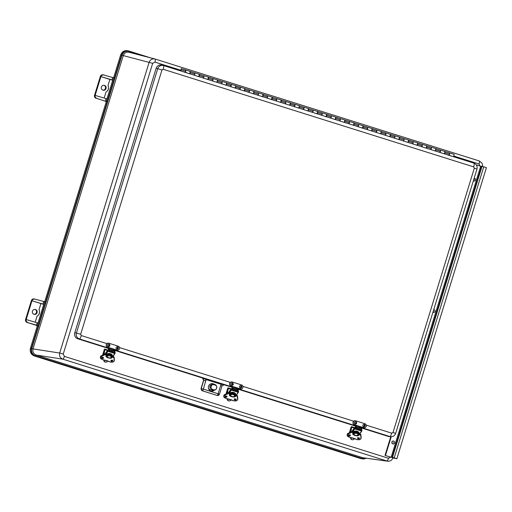 <?xml version="1.0" encoding="UTF-8"?>
<svg xmlns="http://www.w3.org/2000/svg" width="512" height="512" viewBox="0 0 512 512"><rect width="100%" height="100%" fill="white"/><g stroke="black" fill="none" stroke-linecap="round" stroke-linejoin="round"><path stroke-width="0.77" d="M33.05 348.909C32.422 351.853 33.459 353.894 36.154 355.034L62.797 359.162C60.109 358.022 59.072 355.981 59.693 353.037L33.024 348.902C32.422 351.84 33.453 353.882 36.134 355.027L36.154 355.034M363.398 457.869L362.726 457.709L362.042 458.49L35.443 355.808L36.134 355.027L362.726 457.709L387.635 461.222L62.797 359.162C63.29 359.059 63.827 358.131 64.41 356.384L63.232 354.067L59.693 353.037L149.133 62.304C150.272 59.526 152.269 58.438 155.123 59.046L155.123 59.046C155.501 59.322 155.437 60.339 154.938 62.106L152.672 63.341L63.232 354.067M129.274 52.326C126.419 51.718 124.422 52.806 123.283 55.59L123.264 55.59C124.41 52.819 126.406 51.731 129.254 52.326L129.101 51.379C125.728 50.675 123.36 51.968 122.003 55.238L121.594 55.13L31.36 348.442L31.77 348.557L122.003 55.238L123.264 55.59L33.024 348.902L31.77 348.557C31.053 352.032 32.275 354.445 35.443 355.808L361.818 458.746L366.01 458.234M129.05 52.262L154.899 58.976M34.323 355.942L35.219 356.058C31.891 354.624 30.605 352.083 31.36 348.442L30.426 348.25C29.658 351.936 30.963 354.502 34.323 355.942L360.922 458.63L362.822 458.963L366.362 458.278L363.75 459.002L360.922 458.63M30.426 348.25L120.659 54.931C122.099 51.456 124.614 50.086 128.192 50.829M38.163 323.098L37.197 322.803L36.474 325.152L37.792 325.805M45.158 301.869L34.138 298.938A2.458 2.381 -78.6 0 0 31.379 300.634L43.936 304.32M107.117 98.95L95.136 95.386C94.874 96.851 95.52 97.894 97.088 98.528L106.746 101.664M114.112 77.728L112.653 77.536L111.93 79.885L112.89 80.179M36.474 325.152L27.155 322.47L36.87 325.523M35.181 322.202L37.024 316.218C39.494 314.598 40.166 312.422 39.027 309.69L40.915 303.565L43.904 304.422M105.824 101.382L97.088 98.528M104.134 98.061L105.978 92.077C108.454 90.458 109.12 88.282 107.987 85.549L109.869 79.424L112.858 80.282M109.869 79.424L100.915 76.608L95.136 95.386L94.554 95.264L100.333 76.493A2.458 2.381 -78.6 0 1 103.091 74.797L112.653 77.536M37.197 322.803L26.182 319.526C25.92 320.992 26.566 322.042 28.134 322.669M33.978 314.304A2.509 2.432 101.4 0 0 34.957 309.427M27.155 322.47A2.458 2.381 -78.6 0 1 25.6 319.411L31.379 300.634M40.915 303.565L31.962 300.749L26.182 319.526L25.6 319.411M35.354 299.2C33.696 298.867 32.563 299.386 31.962 300.749M94.554 95.264A2.458 2.381 101.4 0 0 96.109 98.33M102.931 90.163A2.509 2.432 101.4 0 0 103.91 85.286M104.307 75.059C102.65 74.726 101.517 75.245 100.915 76.608L111.93 79.885M37.075 312.653A2.509 2.432 -78.6 0 1 34.266 314.381A2.509 2.432 -78.6 0 1 32.371 311.443A2.509 2.432 -78.6 0 1 35.251 309.466A2.509 2.432 -78.6 0 1 37.075 312.653M37.024 316.218A4.915 4.768 101.4 0 0 39.027 309.69M101.389 87.053A2.509 2.432 -78.6 0 1 104.205 85.325A2.509 2.432 -78.6 0 1 106.093 88.262A2.509 2.432 -78.6 0 1 103.219 90.24A2.509 2.432 -78.6 0 1 101.389 87.053M105.978 92.077A4.915 4.768 101.4 0 0 107.987 85.549M114.989 350.483L231.981 387.27M238.374 389.28L355.366 426.061M361.76 428.07L388.358 436.435A4.915 4.768 101.4 0 0 389.498 436.64L390.925 436.717A4.704 4.563 -78.6 0 1 389.83 436.518A3.686 0.89 -72.5 0 0 391.757 433.171L393.005 432.493L474.323 168.16L473.677 166.88L163.226 69.274L161.978 69.952L80.659 334.285L81.299 335.565L106.912 343.616M185.094 72.326L162.112 65.101A4.915 4.768 101.4 0 0 156.115 68.365L74.797 332.704A4.915 4.768 101.4 0 0 77.901 338.822L108.595 348.474M473.677 166.88A3.686 0.89 -72.5 0 0 473.92 163.194A4.704 4.563 -78.6 0 1 474.08 163.251L472.736 162.771A4.915 4.768 101.4 0 0 472.563 162.714L451.027 155.942M448.922 155.277L364.602 128.768M362.496 128.102L273.626 100.166M271.52 99.501L187.2 72.992M221.574 383.802L221.254 384.365L224.179 384.774L221.933 385.997L220.646 385.542L221.254 384.365L206.067 379.584L206.387 379.027M205.907 380.909L203.59 380.269L201.062 388.486L202.227 390.784L217.158 395.437A1.843 0.442 -72.5 0 0 218.118 393.76L219.405 394.214A1.843 1.798 -88.9 0 1 217.158 395.437L202.413 390.803A1.843 1.766 -85 0 1 201.248 388.506L203.776 380.288L202.618 377.99L206.067 379.584L203.379 389.126L218.118 393.76L220.646 385.542M203.59 380.269L202.426 377.978M211.942 383.59A3.686 3.578 -78.6 0 1 213.286 384.077M213.466 390.24A3.686 3.578 -78.6 0 1 210.49 390.803M223.616 384.691L224.032 384.768M217.011 395.43L217.574 395.514M221.933 385.997L224.179 384.774M214.368 390.208A3.77 3.661 -78.6 0 1 208.416 386.637A3.77 3.661 -78.6 0 1 214.125 384.262M217.498 395.514L219.443 394.214L221.971 385.997M355.437 420.774A2.067 2.003 101.4 0 0 353.018 422.285A2.067 2.003 101.4 0 0 354.349 424.755L363.75 427.693A2.067 2.003 101.4 0 0 366.298 426.221A2.067 2.003 101.4 0 0 364.966 423.744L355.712 420.838A2.067 2.003 101.4 0 0 353.165 422.31A2.067 2.003 101.4 0 0 354.496 424.787L355.994 425.254L355.763 425.696L362.016 427.661L362.253 427.219L363.603 427.667A2.067 2.003 101.4 0 0 363.878 427.731M362.016 427.661L361.683 428.32M355.373 426.726L356.077 427.379L355.514 428.659L360.915 430.355L361.408 429.651L361.754 428.346L355.373 426.726L355.763 425.696M355.11 427.507L355.795 425.21M355.373 427.155L355.232 427.706L355.776 427.878M361.363 429.83L361.626 429.152M364.358 424.435A1.229 1.19 -78.6 0 1 364.608 426.65A1.229 1.19 -78.6 0 1 362.81 425.766A1.229 1.19 -78.6 0 1 364.358 424.435M364.051 425.926L364.198 425.338L364.051 425.926M355.994 421.818A1.229 1.19 -78.6 0 1 356.077 423.968A1.229 1.19 -78.6 0 1 354.272 422.989A1.229 1.19 -78.6 0 1 355.994 421.818M355.482 423.232L355.674 422.656L355.482 423.232M115.482 349.638L116.979 350.106A2.067 2.003 101.4 0 0 119.526 348.634A2.067 2.003 101.4 0 0 118.189 346.163L108.941 343.251A2.067 2.003 101.4 0 0 106.394 344.723A2.067 2.003 101.4 0 0 107.725 347.2L109.222 347.667L108.992 348.109L115.245 350.074L115.482 349.638L107.725 347.2M116.979 350.106L115.475 349.651M108.666 343.187A2.067 2.003 101.4 0 0 106.246 344.698A2.067 2.003 101.4 0 0 107.578 347.168M115.245 350.074L114.912 350.739M108.602 349.139L109.306 349.792L108.742 351.072L114.144 352.768L114.637 352.064L114.982 350.758L108.602 349.139L108.992 348.109M108.339 349.92L109.024 347.622M108.602 349.568L108.454 350.118L109.005 350.291M114.592 352.25L114.854 351.571M117.581 346.848A1.229 1.19 -78.6 0 1 117.837 349.062A1.229 1.19 -78.6 0 1 116.038 348.179A1.229 1.19 -78.6 0 1 117.581 346.848M117.28 348.346L117.427 347.75L117.28 348.346M109.216 344.23A1.229 1.19 -78.6 0 1 109.306 346.381A1.229 1.19 -78.6 0 1 107.501 345.408A1.229 1.19 -78.6 0 1 109.216 344.23M108.71 345.645L108.902 345.069L108.71 345.645M238.867 388.429L240.365 388.902A2.067 2.003 101.4 0 0 242.912 387.424A2.067 2.003 101.4 0 0 241.581 384.954L232.326 382.042A2.067 2.003 101.4 0 0 229.779 383.52A2.067 2.003 101.4 0 0 231.11 385.99L232.608 386.464L232.378 386.906L238.63 388.87L238.867 388.429L231.11 385.99M240.365 388.902L238.861 388.442M232.051 381.978A2.067 2.003 101.4 0 0 229.632 383.488A2.067 2.003 101.4 0 0 230.963 385.965M238.63 388.87L238.298 389.53M231.987 387.93L232.691 388.582L232.128 389.862L237.53 391.565L238.022 390.854L238.368 389.549L231.987 387.93L232.378 386.906M231.725 388.717L232.41 386.413M231.987 388.365L231.84 388.915L232.39 389.082M237.978 391.04L238.24 390.362M240.973 385.638A1.229 1.19 -78.6 0 1 241.222 387.859A1.229 1.19 -78.6 0 1 239.424 386.97A1.229 1.19 -78.6 0 1 240.973 385.638M240.666 387.136L240.813 386.541L240.666 387.136M232.602 383.021A1.229 1.19 -78.6 0 1 232.691 385.178A1.229 1.19 -78.6 0 1 230.886 384.198A1.229 1.19 -78.6 0 1 232.602 383.021M232.096 384.435L232.288 383.859L232.096 384.435M396.864 458.746L392.512 457.299L482.048 166.266L486.4 167.712L396.864 458.746L392.909 457.958M392.512 457.299L395.104 458.202L392.576 457.696L385.024 455.405L390.144 457.018M481.51 166.502L476.25 164.858M482.048 166.266L481.606 166.182L392.077 457.21M385.024 455.405L390.778 436.71M385.459 455.494L391.238 436.723M355.514 428.659L356.352 426.65M356.128 426.97L356.077 427.379M347.968 436.518A3.072 1.811 7 0 1 347.13 435.059A3.072 1.811 7 0 1 348.07 433.946L348.166 433.325L347.2 434.483A3.072 1.811 7 0 1 348.141 433.37L351.808 431.584L354.643 427.514L355.283 427.565M361.536 429.53L362.003 429.92L361.574 431.078L354.733 428.922L354.643 427.514M353.626 433.478L353.357 433.069M353.382 432.083L353.786 431.629C355.667 430.125 360.166 431.878 358.912 433.683M358.483 434.189L358.56 433.613A2.458 1.453 -173 0 0 358.573 433.517A2.458 1.453 -173 0 0 356.96 431.91A2.458 1.453 -173 0 0 354.138 432.218L354.138 432.218A2.458 1.453 -173 0 0 354.048 432.288M354.138 432.218L354.042 432.992A2.458 1.453 -173 0 0 353.619 433.594L353.67 433.171M353.619 433.594L353.619 433.587A2.458 1.453 7 0 0 353.606 433.683L354.349 435.078C357.094 435.84 358.47 435.571 358.483 434.278A2.458 1.453 7 0 1 358.464 434.374L358.464 434.374A2.458 1.453 -173 0 1 358.042 434.989M360.794 434.426L361.152 437.459L360.858 434.496L360.678 435.162L360.787 434.406L358.547 433.728M358.445 434.458L360.678 435.162L360.973 438.112C360.659 439.514 359.315 439.994 356.941 439.539L354.323 438.458M354.374 438.496L349.056 437.062M349.082 437.069C347.046 436.134 346.726 435.136 348.128 434.074L351.693 432.339L351.706 431.629L354.118 432.352M358.803 434.758L358.854 434.822A3.072 1.811 7 0 1 355.328 435.59A3.072 1.811 7 0 1 353.005 433.504A3.072 1.811 7 0 1 353.146 433.082M353.171 433.037L353.824 433.197M351.622 427.398L350.874 432.013L351.571 427.232L354.253 428.077M351.61 427.456L350.79 432.051M348.832 434.816L349.229 434.893M349.978 435.174A0.371 0.358 -78.6 0 1 350.112 435.251L348.813 435.117M354.554 438.611L353.946 439.219A1.965 1.907 -78.6 0 1 350.758 438.214L350.618 437.498M349.382 432.71L351.136 426.912L350.214 432.326M351.539 426.675L354.566 427.622L351.443 426.746M351.136 426.912L349.536 432.659M353.363 438.048A1.229 1.19 -78.6 0 1 352.019 437.754M108.742 351.072L109.581 349.062M109.357 349.382L109.306 349.792M101.197 358.931A3.072 1.811 7 0 1 100.358 357.478A3.072 1.811 7 0 1 101.299 356.365L101.395 355.744L100.429 356.896A3.072 1.811 7 0 1 101.37 355.782L105.011 354.016L107.872 349.926L108.512 349.978M114.765 351.942L115.232 352.333L114.803 353.491L107.962 351.334L107.872 349.926M106.854 355.898L106.586 355.482M106.611 354.496L107.014 354.042C108.896 352.538 113.395 354.291 112.141 356.096M111.712 356.602L111.782 356.026A2.458 1.453 -173 0 0 111.802 355.93A2.458 1.453 -173 0 0 110.189 354.323A2.458 1.453 -173 0 0 107.366 354.637L107.366 354.637A2.458 1.453 -173 0 0 107.277 354.701M107.366 354.637L107.27 355.405A2.458 1.453 -173 0 0 106.848 356.013L106.899 355.584M106.848 356.013L106.848 356.006A2.458 1.453 7 0 0 106.829 356.096L107.578 357.491C110.317 358.253 111.699 357.984 111.706 356.698A2.458 1.453 7 0 1 111.693 356.787L111.693 356.787A2.458 1.453 -173 0 1 111.27 357.402M111.776 356.16L114.08 356.909L114.381 359.846M111.699 356.736L113.907 357.574L114.08 356.922L114.381 359.872A3.072 1.811 7 0 1 114.381 360.115A3.072 1.811 7 0 1 114.323 360.352M111.674 356.877L113.907 357.574L114.202 360.525C113.888 361.933 112.538 362.406 110.163 361.952L107.552 360.87M107.603 360.909L102.285 359.475M110.163 361.952L102.291 359.501C100.275 358.547 99.955 357.549 101.357 356.486L104.922 354.752L104.934 354.048L107.347 354.765L105.043 354.022L107.84 350.01M112.058 357.184L111.61 357.043L112.083 357.235A3.072 1.811 7 0 1 108.55 358.003A3.072 1.811 7 0 1 106.234 355.917A3.072 1.811 7 0 1 106.374 355.494M104.845 349.811L104.096 354.426L104.8 349.651L107.475 350.49M104.832 349.869L104.019 354.464M103.206 357.709A0.371 0.358 101.4 0 0 103.008 357.549L102.451 357.35M107.782 361.024L107.174 361.632A1.965 1.907 -78.6 0 1 103.987 360.627L103.846 359.917M102.611 355.123L104.365 349.325L103.443 354.746M104.768 349.088L107.795 350.042L104.672 349.165M104.365 349.325L102.771 355.072M106.586 360.461A1.229 1.19 -78.6 0 1 105.248 360.166M232.128 389.862L232.966 387.853M232.742 388.173L232.691 388.589M224.582 397.728A3.072 1.811 7 0 1 223.744 396.269A3.072 1.811 7 0 1 224.685 395.155L224.781 394.534L223.814 395.686A3.072 1.811 7 0 1 224.755 394.573L228.346 392.8L230.739 393.523L228.429 392.813L231.258 388.723L231.898 388.768M238.15 390.739L238.618 391.13L238.189 392.282L231.347 390.131L231.258 388.723M230.24 394.688L229.971 394.278M229.997 393.286L230.4 392.832C232.282 391.328 236.781 393.082 235.526 394.893M235.098 395.392L235.174 394.816A2.458 1.453 -173 0 0 235.187 394.726A2.458 1.453 -173 0 0 233.574 393.12A2.458 1.453 -173 0 0 230.752 393.427L230.752 393.421A2.458 1.453 -173 0 0 230.662 393.498M230.752 393.427L230.656 394.195A2.458 1.453 -173 0 0 230.234 394.803L230.221 394.886A2.458 1.453 7 0 1 230.234 394.797M230.656 394.189A2.458 1.453 7 0 1 233.478 393.882A2.458 1.453 7 0 1 235.091 395.488A2.458 1.453 7 0 1 235.078 395.578L235.078 395.578A2.458 1.453 -173 0 1 234.656 396.192M235.085 395.533L237.338 396.237L237.402 395.616L235.162 394.931L237.472 395.699L237.766 398.637M237.408 395.661L237.766 398.662A3.072 1.811 7 0 1 237.766 398.906A3.072 1.811 7 0 1 237.709 399.142M235.059 395.667L237.293 396.371L237.587 399.322C237.274 400.723 235.93 401.197 233.549 400.749L230.938 399.661M230.989 399.699L225.67 398.266M225.696 398.278C223.661 397.344 223.341 396.346 224.742 395.283L228.307 393.542L228.32 392.838L230.733 393.562M235.418 395.968L235.469 396.032A3.072 1.811 7 0 1 231.936 396.794A3.072 1.811 7 0 1 229.619 394.707A3.072 1.811 7 0 1 229.76 394.285M228.23 388.608L227.482 393.216L228.186 388.442L230.867 389.286M228.218 388.659L227.405 393.254M226.592 396.499A0.371 0.358 101.4 0 0 226.394 396.339L225.837 396.096M231.168 399.821L230.56 400.422A1.965 1.907 -78.6 0 1 227.373 399.424L227.232 398.707M225.997 393.914L227.75 388.122L226.829 393.536M228.154 387.878L231.181 388.832L228.058 387.955M227.75 388.115L226.125 393.85M229.971 399.251A1.229 1.19 -78.6 0 1 228.634 398.957M208.448 388.294A3.046 2.957 101.4 0 0 210.426 389.683L213.299 390.214C214.912 390.374 216.019 389.683 216.627 388.141C216.998 386.221 216.282 384.954 214.483 384.339A2.995 2.906 -78.6 0 1 216.621 388.141A2.995 2.906 -78.6 0 1 213.299 390.214A2.995 2.906 -78.6 0 1 210.995 386.694A2.995 2.906 -78.6 0 1 214.483 384.339L211.622 383.712A3.046 2.957 101.4 0 0 211.328 383.667M210.342 388.352L210.33 388.346C209.35 386.65 209.747 385.382 211.526 384.538L210.342 388.352M392.934 443.917L392.915 443.917A1.459 1.414 -78.6 0 1 392.237 441.453A1.459 1.414 -78.6 0 1 394.611 442.771A1.459 1.414 -78.6 0 1 391.846 442.912A1.459 1.414 -78.6 0 1 393.51 441.056L393.491 441.056M393.088 442.278L393.242 442.816L393.088 442.278M433.926 309.619L433.946 309.626A1.459 1.414 -78.6 0 0 433.741 309.6A1.459 1.414 -78.6 0 1 433.926 309.619A1.459 1.414 -78.6 0 1 433.939 309.626A1.459 1.414 -78.6 0 1 435.046 311.334A1.459 1.414 -78.6 0 1 433.37 312.486A1.459 1.414 -78.6 0 1 433.35 312.48A1.459 1.414 -78.6 0 1 432.902 312.307M433.35 312.48L433.37 312.486A1.459 1.414 -78.6 0 1 432.909 312.301M433.542 310.829L433.677 311.386L433.542 310.829M473.792 181.05A1.459 1.414 -78.6 0 1 473.338 180.877A1.459 1.414 -78.6 0 0 473.805 181.05L473.786 181.05A1.459 1.414 -78.6 0 0 475.45 179.181A1.459 1.414 -78.6 0 0 474.381 178.189A1.459 1.414 -78.6 0 1 474.368 178.189L474.362 178.189A1.459 1.414 -78.6 0 0 474.176 178.163A1.459 1.414 -78.6 0 1 474.381 178.189M474.394 179.859L474.234 179.328L474.394 179.859M180.768 70.362L181.133 69.19L180.768 70.362M180.877 71.002L181.312 68.608L180.518 70.893M194.522 75.296L194.963 72.896L194.304 75.226M189.984 71.974L190.413 71.469L189.978 73.862M185.459 72.333L185.862 70.035L185.261 72.326M449.286 155.283L449.69 152.986L449.088 155.277M444.717 152.064L445.146 151.558L444.71 153.952M440.16 152.525L440.595 150.125L439.942 152.454M435.616 149.203L436.045 148.698L435.61 151.091M431.059 149.664L431.494 147.264L430.842 149.594M426.522 146.342L426.95 145.837L426.515 148.23M421.965 146.803L422.4 144.403L421.747 146.733M417.421 143.482L417.85 142.976L417.414 145.37M412.864 143.942L413.299 141.542L412.646 143.872M408.326 140.621L408.755 140.115L408.32 142.515M403.77 141.082L404.205 138.682L403.552 141.011M399.226 137.76L399.654 137.254L399.219 139.654M394.669 138.221L395.104 135.821L394.451 138.15M390.131 134.906L390.56 134.394L390.125 136.794M385.574 135.36L386.01 132.966L385.357 135.29M381.03 132.045L381.459 131.533L381.024 133.933M376.474 132.499L376.909 130.106L376.256 132.429M371.936 129.184L372.365 128.672L371.93 131.072M367.379 129.638L367.814 127.245L367.162 129.574M362.835 126.323L363.264 125.811L362.861 128.109M358.278 126.778L358.72 124.384L358.061 126.714M353.741 123.462L354.17 122.95L353.734 125.35M349.184 123.917L349.619 121.523L348.966 123.853M344.64 120.602L345.069 120.09L344.634 122.49M340.083 121.062L340.525 118.662L339.866 120.992M335.546 117.741L335.974 117.229L335.539 119.629M330.989 118.202L331.424 115.802L330.771 118.131M326.445 114.88L326.874 114.368L326.438 116.768M321.888 115.341L322.33 112.941L321.67 115.27M317.35 112.019L317.779 111.514L317.344 113.907M312.794 112.48L313.229 110.08L312.576 112.41M308.25 109.158L308.678 108.653L308.243 111.046M303.693 109.619L304.134 107.219L303.475 109.549M299.155 106.298L299.584 105.792L299.149 108.186M294.598 106.758L295.034 104.358L294.381 106.688M290.054 103.437L290.483 102.931L290.048 105.325M285.498 103.898L285.939 101.498L285.28 103.827M280.96 100.576L281.389 100.07L280.954 102.47M276.403 101.037L276.838 98.637L276.186 100.966M271.859 97.715L272.288 97.21L271.885 99.507M267.302 98.176L267.744 95.776L267.085 98.106M262.765 94.861L263.194 94.349L262.758 96.749M258.208 95.315L258.643 92.922L257.99 95.245M253.664 92L254.093 91.488L253.658 93.888M249.107 92.454L249.549 90.061L248.89 92.39M244.57 89.139L244.998 88.627L244.563 91.027M240.013 89.594L240.448 87.2L239.795 89.53M235.469 86.278L235.898 85.766L235.462 88.166M230.912 86.733L231.354 84.339L230.694 86.669M226.374 83.418L226.803 82.906L226.368 85.306M221.818 83.878L222.253 81.478L221.6 83.808M217.274 80.557L217.702 80.045L217.267 82.445M212.717 81.018L213.158 78.618L212.499 80.947M208.179 77.696L208.608 77.184L208.173 79.584M203.622 78.157L204.058 75.757L203.405 78.086M199.078 74.835L199.507 74.33L199.072 76.723M189.837 73.818L190.413 71.469L181.312 68.608M198.931 76.678L199.507 74.33L190.413 71.469M208.032 79.539L208.608 77.184L199.507 74.33M217.126 82.4L217.702 80.045L208.608 77.184M226.227 85.261L226.803 82.906L217.702 80.045M235.322 88.122L235.898 85.766L226.803 82.906M244.422 90.982L244.998 88.627L235.898 85.766M253.517 93.843L254.093 91.488L244.998 88.627M262.618 96.704L263.194 94.349L254.093 91.488M271.731 99.501L272.288 97.21L263.194 94.349M280.813 102.426L281.389 100.07L272.288 97.21M289.907 105.286L290.483 102.931L281.389 100.07M299.008 108.141L299.584 105.792L290.483 102.931M308.102 111.002L308.678 108.653L299.584 105.792M317.203 113.862L317.779 111.514L308.678 108.653M326.298 116.723L326.874 114.368L317.779 111.514M335.398 119.584L335.974 117.229L326.874 114.368M344.493 122.445L345.069 120.09L335.974 117.229M353.594 125.306L354.17 122.95L345.069 120.09M362.707 128.102L363.264 125.811L354.17 122.95M371.789 131.027L372.365 128.672L363.264 125.811M380.883 133.888L381.459 131.533L372.365 128.672M389.984 136.749L390.56 134.394L381.459 131.533M399.078 139.61L399.654 137.254L390.56 134.394M408.179 142.47L408.755 140.115L399.654 137.254M417.274 145.325L417.85 142.976L408.755 140.115M426.374 148.186L426.95 145.837L417.85 142.976M435.469 151.046L436.045 148.698L426.95 145.837M444.57 153.907L445.146 151.558L436.045 148.698M189.587 73.626L189.613 73.146M198.682 76.486L198.714 76.006M207.782 79.347L207.808 78.867M216.877 82.208L216.909 81.728M225.978 85.069L226.003 84.589M235.072 87.93L235.104 87.45M244.173 90.784L244.198 90.31M253.267 93.645L253.299 93.171M262.368 96.506L262.394 96.032M271.462 99.366L271.494 98.893M280.563 102.227L280.589 101.747M289.658 105.088L289.69 104.608M298.758 107.949L298.784 107.469M307.853 110.81L307.885 110.33M316.954 113.67L316.979 113.19M326.048 116.531L326.08 116.051M335.149 119.392L335.174 118.912M344.243 122.253L344.275 121.773M353.344 125.114L353.37 124.634M362.438 127.968L362.47 127.494M371.539 130.829L371.565 130.355M380.634 133.69L380.666 133.216M389.734 136.55L389.76 136.077M398.829 139.411L398.861 138.931M407.93 142.272L407.955 141.792M417.024 145.133L417.056 144.653M426.125 147.994L426.15 147.514M435.219 150.854L435.251 150.374M444.32 153.715L444.346 153.235M453.587 156.742L454.24 154.413L445.146 151.558M451.302 156.179L449.702 155.341M186.483 72.582L185.946 72.422M364.877 129.005L363.277 128.173M363.29 128.173L362.093 128.154M273.901 100.403L272.314 99.565L271.117 99.546M362.752 457.715L386.886 461.056C387.379 460.954 387.917 460.026 388.499 458.278L64.41 356.384M152.672 63.341L123.283 55.59M388.499 458.278L390.765 457.043M480.205 166.317L479.034 164L453.99 156.128M180.544 70.157L154.938 62.106M479.034 164C479.533 162.24 479.59 161.216 479.213 160.941L155.142 59.046L479.213 160.941M129.101 51.379L145.574 56.557M129.05 51.072L150.931 57.952L129.05 51.072C125.498 50.336 123.014 51.693 121.594 55.13L120.659 54.931M37.299 325.907A1.843 1.818 98.3 0 0 36.346 325.21L36.986 325.299M44.16 301.818A1.843 1.818 98.3 0 0 44.742 301.702M106.253 101.766A1.843 1.818 98.3 0 0 105.306 101.069L105.939 101.158M113.12 77.677A1.843 1.818 98.3 0 0 113.696 77.562M38.029 323.053L43.77 304.397M43.693 301.677L42.976 304.026M106.15 98.662L105.427 101.005M106.989 98.912L112.723 80.256M100.333 76.493L100.915 76.608M119.526 347.578L230.304 382.406M242.912 386.374L353.69 421.203M366.298 425.165L391.757 433.171M81.299 335.565A3.686 0.89 107.5 0 1 79.379 338.912L108.723 348.141M115.155 350.157L232.109 386.931M238.541 388.954L355.494 425.722M361.926 427.744L389.83 436.518L388.358 436.435M77.901 338.822L79.379 338.912A4.704 4.563 -78.6 0 1 76.403 333.043L80.659 334.285M161.978 69.952L157.722 68.71L76.403 333.043L74.797 332.704M156.115 68.365L157.722 68.71A4.704 4.563 -78.6 0 1 163.462 65.587A3.686 0.89 107.5 0 1 163.226 69.274M472.563 162.714L162.112 65.101M474.08 163.251C476.589 164.416 477.549 166.355 476.973 169.062L474.323 168.16M393.005 432.493L395.654 433.402L476.973 169.062M201.062 388.486L203.379 389.126A1.843 0.442 107.5 0 1 202.413 390.803L202.227 390.784M356.006 427.949L361.485 429.67M363.994 426.112L364.288 425.158L363.994 426.112M355.398 423.405L355.827 422.502L355.398 423.405M109.235 350.368L114.714 352.083M117.222 348.531L117.517 347.571L117.222 348.531M108.627 345.818L109.056 344.915L108.627 345.818M232.621 389.158L238.099 390.88M240.608 387.322L240.902 386.362L240.608 387.322M232.013 384.614L232.442 383.706L232.013 384.614M483.75 166.803L394.221 457.837M391.149 457.28L480.678 166.253M361.696 428.838L356.288 427.136M351.827 431.59L354.611 427.597M359.693 434.067L361.779 431.066M354.733 428.922L352.685 431.859M359.526 434.016L361.574 431.078M352.301 431.738L354.49 428.602M354.042 432.986A2.458 1.453 7 0 1 356.864 432.672A2.458 1.453 7 0 1 358.483 434.278L358.573 433.517M354.394 433.574C356.691 433.082 357.83 433.542 357.811 434.944C357.242 436.602 352.256 434.31 354.394 433.574M359.219 438.138L357.914 437.978M351.814 431.629L354.125 432.314L351.814 431.61L351.738 432.211L354.048 432.934M348.723 435.034A0.922 0.544 -173 0 0 349.178 435.302A0.922 0.544 -173 0 0 350.234 435.219M357.818 437.894A0.922 0.544 -173 0 0 358.278 438.163A0.922 0.544 -173 0 0 359.328 438.08M353.632 434.118L353.082 433.216A3.072 1.811 -173 0 0 353.645 434.163M358.547 433.747L360.858 434.509L358.554 433.709M358.477 434.323L360.781 435.085L361.152 437.459A3.072 1.811 7 0 1 361.152 437.702A3.072 1.811 7 0 1 361.094 437.933M351.808 431.584L348.211 433.331M350.144 435.104A0.922 0.544 7 0 1 350.355 435.514A0.922 0.544 7 0 1 349.376 435.942A0.922 0.544 7 0 1 348.531 435.29A0.922 0.544 7 0 1 348.832 434.944M359.245 437.965A0.922 0.544 7 0 1 359.456 438.374A0.922 0.544 7 0 1 358.477 438.803A0.922 0.544 7 0 1 357.626 438.15A0.922 0.544 7 0 1 357.933 437.805M360.973 438.112L361.082 438.042A3.072 1.811 7 0 1 361.082 438.278A3.072 1.811 7 0 1 359.91 439.494M348.128 434.074L351.635 432.211L353.965 433.05M349.062 436.013C350.432 436.013 350.675 435.654 349.805 434.944C348.435 434.95 348.192 435.309 349.062 436.013M358.157 438.874C359.526 438.874 359.776 438.515 358.906 437.805C357.536 437.811 357.286 438.163 358.157 438.874M353.069 433.088C350.848 434.72 358.49 437.126 358.938 434.931M358.374 434.65L358.829 434.771L358.381 434.63M347.2 434.483L347.13 435.059L349.062 437.082L356.909 439.533M351.149 427.366L350.349 432.262M354.387 427.878L351.264 426.899M350.56 438.176L352.045 439.699A1.965 1.907 101.4 0 1 350.56 438.176L350.419 437.453L350.758 438.214M349.984 435.296A0.371 0.358 101.4 0 0 349.779 435.136L349.44 435.027M114.918 351.251L109.517 349.555M115.078 353.421L112.941 356.486L115.008 353.478M107.962 351.334L105.914 354.272M112.755 356.429L114.803 353.491M105.53 354.157L107.718 351.014M107.27 355.398A2.458 1.453 7 0 1 110.093 355.091A2.458 1.453 7 0 1 111.706 356.698L111.802 355.93M107.622 355.987C109.914 355.494 111.053 355.955 111.04 357.363C110.464 359.014 105.485 356.723 107.622 355.987M103.354 357.69L102.042 357.53M112.448 360.55L111.136 360.39M113.997 356.838L111.776 356.141L113.997 356.838M101.952 357.446A0.922 0.544 -173 0 0 102.406 357.715A0.922 0.544 -173 0 0 103.462 357.632M111.046 360.307A0.922 0.544 -173 0 0 111.507 360.576A0.922 0.544 -173 0 0 112.557 360.493M106.31 355.635A3.072 1.811 -173 0 0 106.874 356.576M107.354 354.726L104.96 354.003L101.44 355.744M105.03 353.997L104.966 354.624L107.277 355.347M103.373 357.517A0.922 0.544 7 0 1 103.584 357.926A0.922 0.544 7 0 1 102.605 358.355A0.922 0.544 7 0 1 101.754 357.702A0.922 0.544 7 0 1 102.061 357.357M112.467 360.378A0.922 0.544 7 0 1 112.685 360.787A0.922 0.544 7 0 1 111.699 361.216A0.922 0.544 7 0 1 110.854 360.563A0.922 0.544 7 0 1 111.162 360.218M114.202 360.525L114.31 360.454A3.072 1.811 7 0 1 114.304 360.691A3.072 1.811 7 0 1 113.139 361.907M101.357 356.486L104.864 354.624L107.194 355.469M102.291 358.426C103.661 358.426 103.904 358.067 103.034 357.363C101.664 357.363 101.414 357.722 102.291 358.426M111.386 361.286C112.755 361.286 113.005 360.928 112.128 360.224C110.765 360.224 110.515 360.582 111.386 361.286M106.298 355.501C104.077 357.139 111.718 359.539 112.166 357.344M114.016 356.826L114.304 360.691C113.779 362.042 112.39 362.464 110.144 361.971L110.138 361.946M104.371 349.779L103.578 354.675M107.616 350.298L104.493 349.312M103.168 357.434L102.451 357.306M103.789 360.589L105.274 362.112A1.965 1.907 101.4 0 1 103.789 360.589L103.648 359.866L103.987 360.627M238.304 390.042L232.902 388.346M228.442 392.8L231.226 388.806M238.464 392.218L236.326 395.277L238.394 392.275M231.347 390.131L229.299 393.069M236.141 395.219L238.189 392.282M228.915 392.947L231.104 389.805M231.008 394.784C233.299 394.291 234.438 394.746 234.426 396.154C233.856 397.811 228.87 395.514 231.008 394.784M226.739 396.486L225.427 396.326M235.834 399.347L234.522 399.187M225.338 396.237A0.922 0.544 -173 0 0 225.792 396.512A0.922 0.544 -173 0 0 226.848 396.422M234.432 399.098A0.922 0.544 -173 0 0 234.893 399.373A0.922 0.544 -173 0 0 235.942 399.283M230.246 395.328L229.696 394.426A3.072 1.811 -173 0 0 230.259 395.373M224.742 395.283L228.352 393.414L228.429 392.832L224.826 394.541M226.758 396.314A0.922 0.544 7 0 1 226.97 396.723A0.922 0.544 7 0 1 225.99 397.146A0.922 0.544 7 0 1 225.146 396.499A0.922 0.544 7 0 1 225.446 396.154M235.853 399.174A0.922 0.544 7 0 1 236.07 399.584A0.922 0.544 7 0 1 235.091 400.006A0.922 0.544 7 0 1 234.24 399.354A0.922 0.544 7 0 1 234.547 399.014M235.475 396.019L234.989 395.853M237.587 399.322L237.696 399.245A3.072 1.811 7 0 1 237.69 399.488A3.072 1.811 7 0 1 236.525 400.698M230.579 394.259L228.352 393.414L230.662 394.144M225.677 397.222C227.046 397.216 227.29 396.864 226.419 396.154C225.05 396.16 224.8 396.512 225.677 397.222M234.771 400.083C236.141 400.077 236.39 399.725 235.514 399.014C234.15 399.014 233.901 399.373 234.771 400.083M229.683 394.298C227.462 395.93 235.104 398.336 235.552 396.141M235.443 395.974L234.995 395.834M230.438 394.4L229.939 394.246M227.763 388.576L226.963 393.472M231.002 389.088L227.878 388.109M227.174 399.386L228.659 400.902A1.965 1.907 101.4 0 1 227.174 399.386L227.034 398.662L227.373 399.424M216.486 388.09C216.429 391.565 209.395 389.35 211.296 386.458C211.354 382.989 218.387 385.203 216.486 388.09M194.88 74.125L190.336 72.698M185.786 71.264L181.235 69.837M449.613 154.214L445.069 152.787M440.518 151.354L435.968 149.926M431.418 148.493L426.874 147.066M422.323 145.632L417.773 144.205M413.222 142.778L408.678 141.344M404.128 139.917L399.578 138.483M395.027 137.056L390.483 135.622M385.933 134.195L381.382 132.762M376.832 131.334L372.288 129.901M367.738 128.474L363.187 127.04M358.637 125.613L354.093 124.179M349.542 122.752L344.992 121.325M340.442 119.891L335.898 118.464M331.347 117.03L326.797 115.603M322.246 114.17L317.702 112.742M313.152 111.309L308.602 109.882M304.051 108.448L299.507 107.021M294.957 105.587L290.406 104.16M285.856 102.733L281.312 101.299M276.762 99.872L272.211 98.438M267.661 97.011L263.117 95.578M258.566 94.15L254.016 92.717M249.466 91.29L244.922 89.856M240.371 88.429L235.821 86.995M231.27 85.568L226.726 84.141M222.176 82.707L217.626 81.28M213.075 79.846L208.531 78.419M203.981 76.986L199.43 75.558M392.96 457.798C392.013 460.243 390.24 461.382 387.635 461.222M482.554 166.426L482.56 164.826L481.862 162.982L479.226 160.941M128.006 50.778L128.864 51.014M113.101 77.67L113.709 77.536M37.28 325.971L36.826 325.44M44.141 301.811L44.749 301.677M106.234 101.83L105.779 101.299M390.925 436.717C393.254 436.691 394.829 435.584 395.654 433.402M364.966 424.883L364.608 426.65M356.435 422.202L356.077 423.968M118.195 347.296L117.837 349.062M109.664 344.614L109.306 346.381M241.581 386.086L241.222 387.859M233.05 383.405L232.691 385.178M359.712 434.074L361.85 431.008M353.67 433.165L353.606 433.683M348.602 434.707L349.171 435.258L350.426 434.931M357.696 437.568L358.272 438.118M361.152 437.446L361.082 438.278C360.55 439.622 359.162 440.051 356.915 439.552M348.531 435.29L349.786 434.963L350.355 435.514M357.626 438.15L358.88 437.824L359.456 438.374M353.811 433.216L353.165 433.062L353.005 433.504M349.216 434.931L349.939 435.021M106.893 355.584L106.829 356.096M101.83 357.12L102.4 357.677M111.501 360.538L112.755 360.205M106.31 355.629L106.861 356.531M102.291 359.501L100.358 357.478L100.429 356.896M101.754 357.702L103.014 357.376L103.584 357.926M110.854 360.563L112.109 360.237L112.685 360.787M106.534 355.469L106.234 355.917M101.971 357.101L102.669 357.44M235.187 394.726L235.091 395.488C235.085 396.781 233.709 397.043 230.963 396.288L230.221 394.886M225.786 396.467L227.04 396.141M234.31 398.778L234.886 399.328L236.141 399.002M223.814 395.686L223.744 396.269L225.677 398.291L233.53 400.762C235.776 401.254 237.165 400.832 237.69 399.488L237.472 395.699L235.162 394.912M225.146 396.499L226.4 396.166L226.97 396.723M234.24 399.354L235.494 399.027L236.07 399.584M230.426 394.419L229.779 394.272L229.619 394.707M225.83 396.141L226.554 396.23M225.357 395.898L226.054 396.237M448.518 155.322L449.715 155.347M187.475 73.229L186.47 72.576M184.691 72.371L185.888 72.397"/></g></svg>
